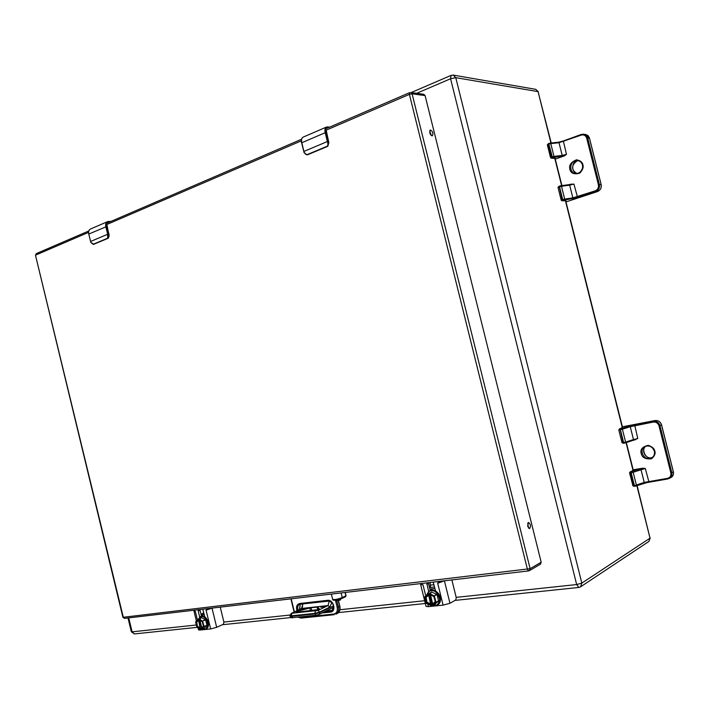 <?xml version="1.0" encoding="UTF-8"?>
<svg xmlns="http://www.w3.org/2000/svg" width="709" height="709" viewBox="0 0 709 709"><rect width="100%" height="100%" fill="white"/><g stroke="black" fill="none" stroke-linecap="round" stroke-linejoin="round"><path stroke-width="1.06" d="M207.179 619.56L208.189 622.006M204.157 628.325L206.948 625.258L205.637 619.843L201.675 617.707L199.69 618.514M202.162 621.527L199.371 620.02L199.397 619.32L200.434 618.868L199.601 618.549L199.273 619.577M201.48 628.112L203.403 626.082L201.48 628.112L201.524 628.892L204.245 628.28M201.507 628.812L200.239 629.051L198.644 620.446L196.446 622.351L198.369 620.561L198.059 619.462L199.132 618.984M205.637 619.843L202.331 621.235L205.468 619.622M206.904 625.498L203.651 626.667L206.948 625.258M196.969 627.297L200.275 629.158M198.024 619.506L195.64 621.908M198.059 619.462L195.587 621.953L196.898 627.35L200.372 629.264M199.371 620.02L202.207 621.456L203.474 626.029M196.038 622.289L197.474 626.605L196.038 622.289L198.121 620.348M196.712 622.236L197.474 626.605L200.222 628.192M197.749 626.49L200.487 628.068M199.973 620.464L201.755 627.819M199.406 620.118L201.409 628.342M88.811 234.156L88.687 234.13C88.191 231.666 88.776 229.964 90.451 229.042L101.086 224.443M90.61 241.574L90.876 242.443L93.553 244.118L107.635 238.215L107.653 234.271L108.211 234.147L106.385 226.632L88.785 234.059L90.584 241.477L107.653 234.271L105.827 226.747C105.331 224.248 105.88 222.555 107.458 221.687L100.917 224.514M109.106 236.416L106.917 224.461M108.211 234.147L108.477 237.958L107.901 238.392L93.517 244.383L90.92 242.549M434.688 604.502L438.579 600.86L437.01 594.523L431.71 592.095L429.122 593.557L431.958 605.034L433.048 605.424L433.722 604.821L432.809 605.335L432.49 604.139L435.211 601.719L432.49 604.139M433.713 596.446L430 594.7L429.982 593.885L430.904 593.389L429.814 593.008L431.506 592.104M431.958 605.034L430.797 605.291L428.768 595.241L425.825 597.51L428.528 595.365L428.192 594.062L429.122 593.557M437.01 594.523L433.988 596.056L436.806 594.266M438.508 601.135L435.556 602.411L438.579 600.86M424.788 597.058L426.286 603.35L430.877 605.468M430.957 605.548L426.286 603.35L424.726 597.04L428.201 594.045L424.806 596.756M430 594.7L433.802 596.331L435.22 601.755M433.802 596.331L430.168 594.957M425.365 597.43L427.057 602.482L426.676 602.765L425.365 597.43L428.289 595.117M426.065 597.377L427.057 602.482L430.726 604.281M427.297 602.349L430.966 604.148M430.558 595.126L432.729 603.926M527.709 523.153L528.551 528.125M429.663 130.873L431.382 135.552M425.099 95.609L423.787 94.297L410.75 92.471L412.08 93.801L425.099 95.609L541.18 562.228L540.488 564.169L529.41 570.648L528.63 570.905L527.452 569.407L409.394 94.368L325.555 130.429M527.638 526.211L528.48 522.418C530.713 524.217 531.059 526.282 529.526 528.604L527.638 526.211M429.778 132.743L430.257 129.951C432.72 131.2 433.438 133.15 432.419 135.818C431.347 135.915 430.469 134.887 429.778 132.743M201.267 615.439L204.201 614.499M203.102 614.623L201.755 616.103M629.521 426.074L630.257 426.703L622.378 429.175L621.642 428.546L629.521 426.074L655.01 420.543M622.493 427.243L618.78 429.876L622.006 442.762L623.122 442.664L619.985 428.918L619.409 428.936M661.515 424.833L658.998 425.825L670.856 472.992C671.255 475.828 670.12 477.618 667.453 478.353L644.224 482.404L640.998 469.535L640.262 468.888L630.186 471.919L633.554 470.2L633.172 469.801L642.779 468.179L645.305 468.498L648.93 481.952L669.553 478.353C671.547 477.068 672.3 475.198 671.822 472.735L673.328 471.831M634.644 424.833L637.772 438.508L633.234 440.298M634.794 486.25L633.926 485.745L634.839 486.25L636.141 485.931L636.416 485.186L633.172 472.247L645.305 468.498M637.772 438.508L633.474 439.545L630.257 426.703L653.308 422.068L653.388 421.235C656.64 420.951 658.829 422.396 659.964 425.577L671.822 472.735L670.856 472.992M640.262 468.888L642.779 468.179M303.815 151.478L301.609 142.881C300.882 140.329 301.36 138.432 303.044 137.174L317.561 130.908M304.143 152.621L303.922 151.425L304.258 152.568C305.455 154.358 306.554 154.987 307.546 154.456L326.884 146.355C327.859 146.072 328.125 144.849 327.7 142.686L327.363 141.534L328.001 141.392L325.83 132.583L325.183 132.716L301.786 142.748L303.922 151.425L327.363 141.534L325.183 132.716C324.571 129.791 324.97 127.921 326.397 127.088L317.402 130.97M301.679 142.801L301.538 139.779M328.843 142.624L326.193 130.155M328.001 141.392L327.948 146.01L327.15 146.586L307.803 154.686L306.864 154.846L304.258 152.568M303.044 137.174C301.6 138.016 301.183 139.868 301.786 142.748L304.072 152.665L306.864 154.846M435.618 591.111L433.164 582.124M426.729 582.878L428.635 591.545M451.872 579.927L456.25 597.643L455.79 599.965L449.967 603.262L443.098 605.14L428.396 606.647L427.775 604.139M438.118 581.54L438.472 582.975L437.648 583.073L443.098 605.14M425.763 595.977L422.998 584.783L422.201 584.872L421.846 583.454M428.369 582.683L430.257 590.606M422.094 584.464L420.57 584.216L421.359 583.507M420.57 584.216L426.038 606.39L428.396 606.647M449.967 603.262L444.419 580.822L438.472 582.975M439.908 581.327L438.419 582.559M441.742 581.114L439.997 581.681M430.407 587.07L430.469 585.147M430.008 589.587L434.936 588.319M431.994 588.656L430.177 590.296M558.577 142.217L563.309 141.002M569.159 184.615L573.927 184.074L577.596 197.519L595.684 191.572L597.492 191.563M581.229 134.462L563.354 140.967L566.473 154.367L564.417 155.865L555.271 159.117M589.445 138.175L586.68 138.122L598.423 184.827C598.83 187.681 597.758 189.693 595.214 190.854L572.854 197.882L569.655 185.146L573.927 184.074M566.473 154.367L562.202 155.439L559.011 142.722L581.203 135.109L581.274 134.435L583.534 134.152L587.655 137.9L599.389 184.606L601.143 184.712M554.872 158.382L555.262 159.091M555.377 158.408L551.54 158.16L552.497 157.637L564.417 155.865M333.664 607.241L319.272 614.34L316.108 615.208L319.272 614.34L319.724 612.027L329.809 607.09L328.045 605.557L317.951 610.467L319.724 612.027L314.769 613.365L316.108 615.208L292.56 617.663L291.355 616.413L290.043 616.281C291.399 617.787 292.241 618.248 292.56 617.663L292.799 617.592M317.198 609.722L296.247 612.239L299.473 610.733L311.074 607.693L317.765 607.072L319.227 608.614L317.198 609.722M320.778 607.312L324.802 606.549L320.778 607.312M300.306 609.545L304.25 608.792L300.306 609.545M341.109 592.937L342.252 597.572L341.773 598.502C336.828 600.231 334.24 600.612 334.001 599.646M290.371 598.892L279.585 600.16M336.013 600.142L340.63 598.99M335.942 600.151L336.243 600.833L340.32 600.053L340.701 598.963M204.795 616.945L202.739 609.191M198.024 609.749L199.619 617.034M220.26 607.134L223.947 622.316L223.291 624.328L216.679 627.314L210.644 628.945L199.876 630.044L199.583 628.856M206.354 608.765L206.656 609.997L206.053 610.059L210.644 628.945M197.448 620.029L195.329 611.318L194.745 611.38L194.443 610.165M199.885 609.527L201.445 616.156M194.656 611.034L193.929 610.883L194.496 610.378M198.095 628.077L198.538 629.902L199.876 630.044M216.679 627.314L212.018 608.118L206.656 609.997M208.331 608.535L206.629 609.634M210.068 608.331L208.402 608.836M200.647 616.44L201.79 616.103C207.241 615.12 211.176 627.057 206.035 628.98L205.849 629.06M198.21 619.391L200.47 616.511L201.436 616.254C206.886 615.279 210.821 627.235 205.672 629.149L202.535 629.06M198.298 619.347L201.321 616.591C204.103 616.094 206.248 618.682 207.755 624.354C206.842 628.679 205.14 630.23 202.659 629.007M199.397 619.32L202.703 621.128L204.015 626.561L201.773 629.113M201.675 617.707L199.77 618.532M199.291 619.684L202.331 621.235L203.651 626.667L201.524 628.892M200.239 629.051L196.978 627.359L195.666 621.961L197.988 619.799M203.527 626.242L201.418 628.458M200.115 628.573L197.146 626.853M90.894 242.487L88.785 234.059C88.306 231.577 88.855 229.911 90.451 229.042M107.458 221.687L108.557 221.447L107.458 221.687M93.278 244.401L90.876 242.443M108.637 221.465L110.959 221.412M106.385 226.632C105.916 223.725 106.74 222.094 108.84 221.74L110.994 221.394M108.477 237.958L109.026 235.051L107.945 235.255M110.276 221.704L108.84 221.74M107.635 238.215L93.553 244.118M106.97 226.614L109.026 235.051M107.99 238.357L109.151 235.078L107.103 226.641M429.61 590.916L431.675 590.242C438.747 589.028 443.869 601.932 437.506 604.99L437.356 605.069M426.526 595.374L429.45 591.005L431.356 590.411C438.428 589.197 443.55 602.101 437.205 605.158L431.728 605.167M426.694 595.25C427.846 592.21 429.37 590.721 431.276 590.801C434.945 590.127 437.754 593.016 439.713 599.451C438.454 604.644 436.212 606.638 432.96 605.442M432.782 605.397L431.87 605.087M429.982 593.885L434.404 595.941L435.973 602.296L432.809 605.335M431.71 592.095L430.017 593.008M429.911 594.31L433.988 596.056L435.556 602.411L432.561 605.069M430.797 605.291L426.428 603.359L424.877 597.049L428.13 594.47M435.406 601.914L432.437 604.564M430.655 604.724L426.676 602.765M36.655 253.512L35.822 255.036L88.501 232.384M88.758 230.983L36.345 253.583L35.494 255.293L123.304 617.273L530.119 568.68L412.08 93.801L409.394 94.368L409.696 92.622L325.794 128.79M301.334 140.843L106.217 224.762M35.494 255.293L122.896 617.247L124.757 618.319M122.896 617.247L124.527 618.381L528.63 570.905L529.41 570.648L530.119 568.68L541.18 562.228M203.678 612.346L203.004 613.4L203.713 612.505M203.004 613.4L200.984 614.269L203.9 613.294M201.188 615.12L202.225 615.004M671.077 477.494C673.098 476.182 673.869 474.303 673.382 471.848L661.568 424.842C660.451 421.695 658.253 420.26 654.983 420.543L622.387 426.809L654.965 420.552C658.2 420.26 660.389 421.704 661.524 424.877L673.337 471.893C673.825 474.348 673.071 476.209 671.077 477.494L667.851 478.947L644.029 483.104M646.023 446.121C640.218 449.701 645.775 459.955 652.227 457.518C646.227 460.761 640.449 448.957 646.032 446.121M633.784 486.259L634.289 486.33M636.23 485.887L648.93 481.952M619.985 428.918L620.481 428.821L620.384 429.663L618.78 429.876M621.642 428.546L620.481 428.821M646.688 445.961C650.49 445.677 653.069 447.414 654.398 451.163C654.974 454.212 654.008 456.49 651.474 457.979C644.534 461.816 637.905 449.577 645.208 446.44L646.688 445.961M667.453 478.353L667.851 478.947M632.437 471.591L633.172 472.247L631.178 472.735L634.422 485.665L644.224 482.404L643.949 483.148L636.141 485.931L634.333 486.33L632.791 485.771L633.926 485.745L630.682 472.814L629.548 472.859L632.907 485.656M619.285 428.98L622.591 427.598M653.308 422.068C656.109 421.846 658.005 423.105 658.998 425.825M654.841 451.172C654.38 448.629 652.174 446.679 648.221 445.314C642.407 446.732 640.067 449.479 641.202 453.556C642.124 457.677 645.589 459.414 651.598 458.758C654.558 456.179 655.639 453.645 654.841 451.172M624.017 443.178L623.122 442.664L625.613 442.088L625.311 442.868L624.053 443.178L623.619 442.576L620.384 429.663L622.378 429.175L625.613 442.088L633.474 439.545L633.172 440.324L635.725 439.624M623.007 443.258L623.521 443.267M625.382 442.841L633.172 440.324L624.053 443.178L622.139 442.673M630.186 471.919L633.483 470.191M630.771 471.955L630.682 472.814L631.276 471.875M636.859 485.674L650.02 538.158L637.125 485.585M551.23 142.996L538.06 91.621L550.946 143.023M554.81 158.426L561.634 185.643M565.428 200.771L622.316 427.695M626.065 442.629L633.031 470.43M579.209 587.318L580.582 586.83L581.823 583.126L455.781 77.671L450.578 78.752L576.665 584.553L581.823 583.126L650.02 538.158L648.85 541.481L650.233 537.874M451.553 75.331L453.255 75.11L455.781 77.671L538.06 91.621L535.747 89.343L538.397 91.816M416.653 93.304L450.578 78.752L451.075 75.384L411.229 92.542M127.992 617.973L131.325 631.754L132.104 631.834L128.737 617.885M196.331 625.001L132.104 631.834L134.391 633.926L196.907 627.385M455.018 600.399L578.828 587.46L576.665 584.553L456.188 597.368M424.647 600.718L339.957 609.731M289.866 615.058L223.893 622.068M326.397 127.088L327.487 126.911L326.397 127.088M327.629 126.964L329.632 127.133M325.83 132.583C325.209 129.206 325.874 127.425 327.806 127.239L329.712 127.106M327.948 146.01L328.816 142.518L327.7 142.686M329.136 127.345L327.806 127.239M326.884 146.355L307.546 154.456M307.874 154.659L306.953 154.846M327.221 146.559L328.905 142.553L326.468 132.663M428.502 583.489L426.853 584.349M429.769 582.523L430.416 585.129L429.822 582.514M429.929 587.495L430.558 585.138L429.911 582.506M429.539 587.69L430.558 585.138L434.05 584.739M429.539 587.708L434.582 586.91M429.911 589.223L431.205 589.073M589.418 138.087L601.126 184.641C601.622 187.956 600.39 190.269 597.421 191.59L566.004 201.914L597.457 191.581C600.443 190.251 601.684 187.947 601.188 184.659L589.356 137.697L587.965 135.543L585.315 134.347L589.418 138.087M578.252 160.686L576.904 160.987C571.064 165.605 571.108 169.797 577.029 173.581C570.94 172.438 571.676 161.457 576.949 160.978L578.26 160.686M598.423 184.827L599.389 184.606C599.894 187.92 598.653 190.242 595.684 191.572L595.214 190.854M565.844 201.267L565.986 200.736L562.716 200.443L577.596 197.519M550.352 143.112L558.453 142.217L559.011 142.722L550.778 143.617L550.219 143.103L548.332 144.29L548.837 143.466M575.114 160.872L577.374 160.553C579.997 160.863 581.726 162.361 582.541 165.055C582.993 170.125 580.857 172.978 576.133 173.616C569.637 173.678 568.76 162.76 575.114 160.872M562.716 200.443L562.228 199.734L562.707 199.583L563.194 200.292M565.862 200.762L562.21 200.753M564.346 200L564.692 199.078L572.854 197.882L572.509 198.795M581.203 135.109C583.879 134.462 585.705 135.463 586.68 138.122M582.913 164.807C582.452 162.264 580.325 160.588 576.532 159.782C570.967 162.122 568.751 165.294 569.876 169.327C570.789 173.421 574.122 174.68 579.873 173.093C582.683 169.992 583.702 167.227 582.913 164.807M571.667 184.074L569.061 184.624L569.655 185.146L561.475 186.272L564.692 199.078L562.707 199.583L559.498 186.768L559.578 186.068L560.881 185.749L561.475 186.272L558.01 187.433L559.109 186.237L562.228 199.734L561.209 200.222L558.01 187.433M552.497 157.637L548.801 144.113L550.778 143.617L553.986 156.405L562.202 155.439L561.865 156.379M559.543 186.095L568.964 184.65L560.987 185.749M561.377 200.257L562.015 200.789M553.649 157.345L553.986 156.405L551.531 157.079L548.332 144.29L547.339 144.858L550.538 157.62L551.531 157.079L552.027 157.806M555.2 158.444L551.283 158.204L550.538 157.62L551.54 158.16M331.856 602.597L329.809 607.09M301.201 608.721L291.239 613.391L289.91 615.722L291.355 616.413L314.911 613.932L319.865 612.594L333.531 605.894M329.393 601.037L302.406 603.962C302.743 606.363 302.433 607.888 301.467 608.535L302.991 603.811M291.239 613.391L301.777 608.446L328.045 605.557L329.26 601.002M291.55 613.303L317.951 610.467M315.381 611.167L314.769 613.365L291.213 615.855L291.842 613.684M318.288 609.191L317.765 607.072M317.091 607.028L317.694 609.483M311.809 610.706L311.074 607.693M299.783 612L299.473 610.733M309.789 607.941L310.498 610.839M298.321 611.131L298.56 612.133M345.07 592.476L345.841 595.631M338.299 600.709L339.638 606.177M336.872 600.931L338.361 607.01L339.682 606.363C340.347 609.767 339.531 612.168 337.227 613.56C339.655 612.062 340.524 609.616 339.841 606.222L338.477 600.665M326.096 610.99L332.361 610.307M328.356 600.922L328.249 600.948C333.443 602.473 334.648 605.725 331.865 610.697L326.149 610.954M300.279 604.121L299.393 609.518M342.084 598.352L345.575 596.686L345.886 595.808L342.252 597.572C337.732 599.273 334.542 599.885 332.663 599.389L331.36 594.08M335.437 600.213L337.183 607.329L338.361 607.01C339.026 610.422 338.211 612.824 335.906 614.216L337.227 613.56M334.187 614.676L301.201 618.106L334.311 614.685L333.726 614.056L300.607 617.495L298.303 617.069M322.037 612.984L330.536 612.089C336.678 611.734 333.638 599.335 327.647 600.319L299.783 603.483C296.823 604.334 295.883 606.736 296.956 610.671M337.183 607.329C337.803 611.131 336.651 613.365 333.726 614.056M294.386 611.894L291.186 598.804M330.536 612.089L330.828 610.998L324.766 611.637M299.783 603.483L300.377 604.103L328.134 600.948M298.046 610.157C297.231 607.409 297.745 605.459 299.588 604.325L300.288 604.103L299.579 609.43M300.607 617.495L301.201 618.106L297.629 617.14M299.588 604.325L328.249 600.948L327.647 600.319M200 610.21L198.157 610.998M202.482 629.078L206.027 628.989C207.914 627.944 208.738 625.994 208.481 623.131C205.77 615.155 203.297 616.369 201.826 616.094L200.47 616.511L198.157 619.409M199.646 618.523L201.542 617.699M202.304 629.158L204.21 628.307M199.513 620.233L202.154 621.571L203.421 626.127M431.684 605.185L437.515 604.981C442.717 602.544 441.22 590.73 431.71 590.234L429.45 591.005L426.481 595.409M301.502 139.265L106.58 223.3M645.208 446.44C649.479 445.137 652.528 446.732 654.354 451.199C654.921 454.265 653.964 456.516 651.474 457.979M630 471.981L629.548 472.859M555.103 158.444L561.909 185.607M565.711 200.771L622.582 427.58M626.331 442.54L633.297 470.297M580.582 586.83L648.85 541.481M451.075 75.384L453.255 75.11L535.747 89.343M222.413 624.726L291.142 617.539M338.539 612.576L425.329 603.501M131.325 631.754L134.391 633.926M585.315 134.347L581.274 134.435L563.354 140.967L558.453 142.217L550.219 143.103L548.411 143.617L547.339 144.858M577.374 160.553C579.953 160.846 581.655 162.343 582.479 165.029C584.367 166.952 579.51 175.043 576.133 173.616M289.91 615.722L290.043 616.281M345.248 592.449L346.045 595.675L345.575 596.686L341.942 598.449C335.747 600.47 332.654 600.789 332.663 599.389M290.894 598.839L294.12 612.027M290.353 598.928L279.887 600.16M196.384 621.013L193.929 610.883"/></g></svg>
